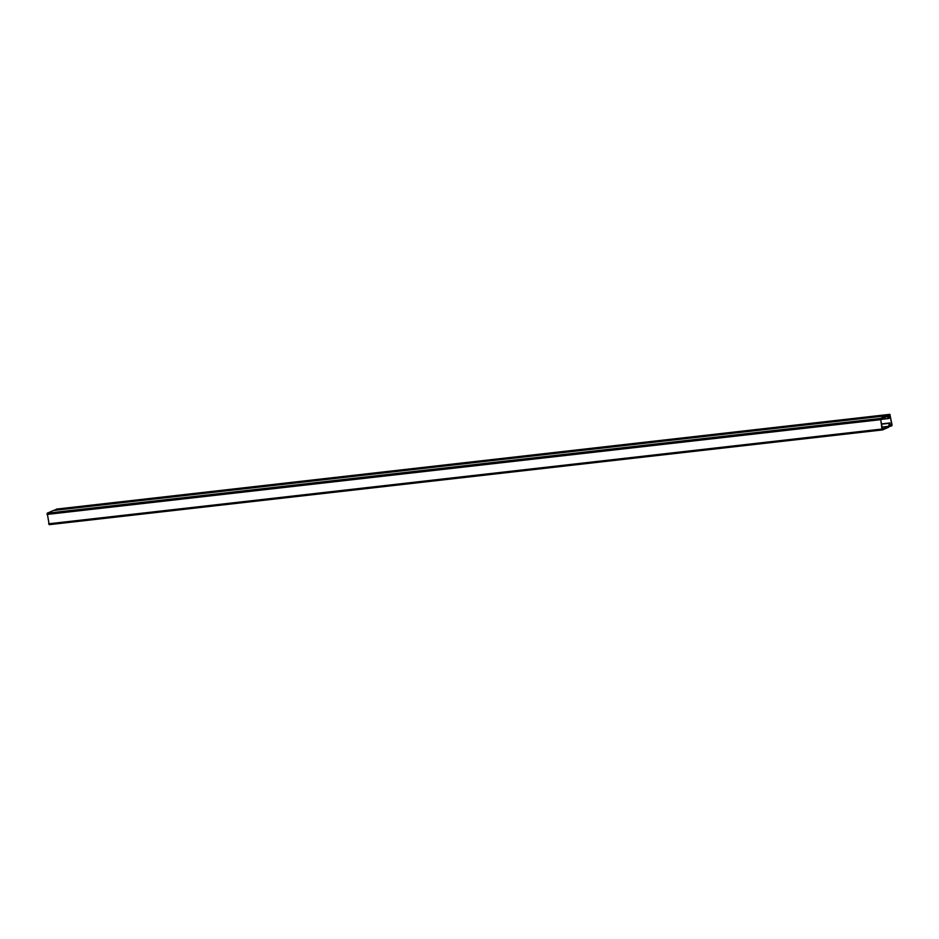 <?xml version="1.0" encoding="UTF-8"?>
<svg xmlns="http://www.w3.org/2000/svg" width="939" height="939" viewBox="0 0 939 939"><rect width="100%" height="100%" fill="white"/><g stroke="black" fill="none" stroke-linecap="round" stroke-linejoin="round"><path stroke-width="1.41" d="M889.01 426.635L891.874 425.813L892.05 424.991L889.879 414.334L54.943 509.771L889.832 414.345M890.806 425.191L891.85 425.074L889.926 414.803L54.943 509.771M889.139 426.153L890.853 425.461M890.759 424.921L890.465 425.93L889.808 423.888L888.705 427.21L882.625 429.898L881.979 429.041L880.582 418.43L886.733 415.731L888.681 417.679L889.022 415.191L889.104 418.371L886.827 416.564L880.676 419.533L882.46 429.076L888.552 426.388L889.562 423.125L890.524 424.944M882.496 429.909L49.204 524.666L47.22 513.187L53.429 510.487M890.055 414.991L889.303 415.073M888.552 426.388L882.026 427.128M882.014 427.057L888.611 426.306M889.456 423.289L881.498 424.193M880.312 419.686L46.95 514.443M48.617 523.798L881.979 429.041M53.3 510.499L886.662 415.742M880.582 418.43L47.22 513.187M889.562 423.125L881.475 424.041M889.926 422.961L881.451 423.923L889.949 422.949M890.207 425.555L889.28 425.66M888.599 418.489L880.665 419.381M880.665 419.451L888.681 418.536L880.665 419.463M888.494 415.93L887.191 416.071M56.516 509.091L889.879 414.334M49.204 524.666L882.566 429.909M886.733 415.731L53.37 510.476"/></g></svg>
